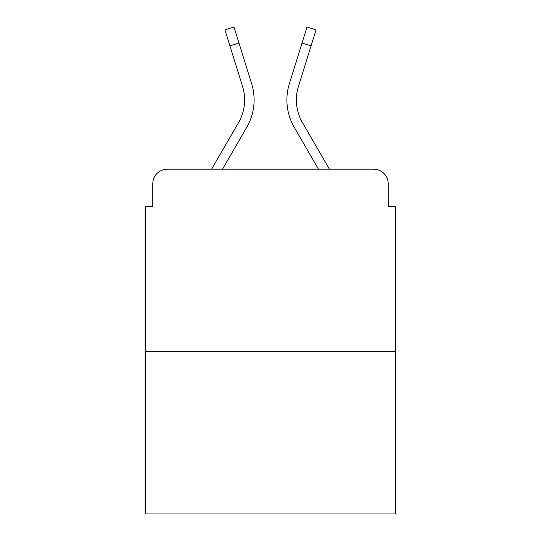 <?xml version="1.0" encoding="UTF-8"?>
<svg xmlns="http://www.w3.org/2000/svg" width="541" height="541" viewBox="0 0 541 541"><rect width="100%" height="100%" fill="white"/><g stroke="black" fill="none" stroke-linecap="round" stroke-linejoin="round"><path stroke-width="0.81" d="M152.785 183.764L152.785 206.358L152.785 183.764A14.58 14.58 0 0 1 167.365 169.184L211.565 169.184L238.54 122.584A45.194 45.194 0 0 0 242.578 86.506L224.941 29.87L233.989 27.05L251.626 83.686A54.668 54.668 0 0 1 246.743 127.331L222.513 169.184L318.487 169.184L294.257 127.331A54.668 54.668 0 0 1 289.374 83.686L307.011 27.05L316.059 29.87L311.068 45.877L302.027 43.057L289.374 83.686M395.505 351.407L145.495 351.407L145.495 513.95L395.505 513.95L395.505 206.358L388.215 206.358L388.215 183.764A14.58 14.58 0 0 0 373.635 169.184L167.365 169.184M145.495 351.407L145.495 206.358L152.785 206.358M311.068 45.877L298.422 86.506A45.194 45.194 0 0 0 302.46 122.584L329.435 169.184L373.635 169.184M388.215 206.358L388.215 183.764M229.932 45.877L238.973 43.057L251.626 83.686M238.54 122.584A45.194 45.194 0 0 0 242.578 86.506A45.194 45.194 0 0 1 238.54 122.584A45.194 45.194 0 0 0 242.578 86.506A45.194 45.194 0 0 1 238.54 122.584A45.194 45.194 0 0 0 242.578 86.506A45.194 45.194 0 0 1 238.54 122.584A45.194 45.194 0 0 0 242.578 86.506A45.194 45.194 0 0 1 238.54 122.584A45.194 45.194 0 0 0 242.578 86.506A45.194 45.194 0 0 1 238.54 122.584"/></g></svg>
